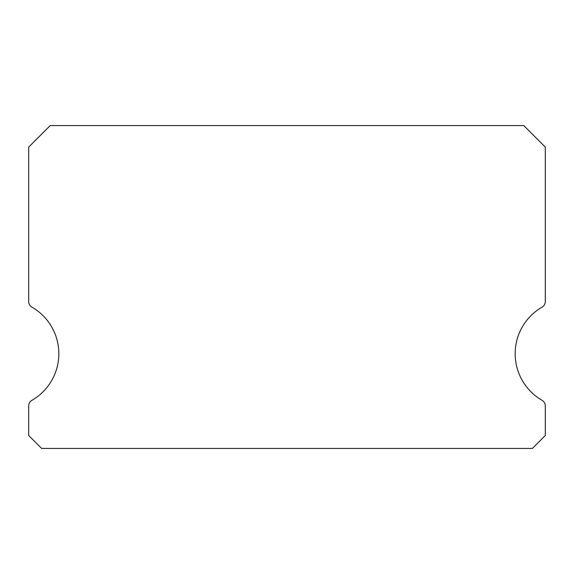 <?xml version="1.0" encoding="UTF-8"?>
<svg xmlns="http://www.w3.org/2000/svg" width="574" height="574" viewBox="0 0 574 574"><rect width="100%" height="100%" fill="white"/><g stroke="black" fill="none" stroke-linecap="round" stroke-linejoin="round"><path stroke-width="0.86" d="M542.071 400.329A53.812 53.812 0 0 1 542.071 307.126A6.458 6.458 0 0 0 545.3 301.529L545.3 147.088L523.775 125.562L50.225 125.562L28.7 147.088L28.7 301.529A6.458 6.458 0 0 0 31.929 307.126A53.812 53.812 0 0 1 31.929 400.329A6.458 6.458 0 0 0 28.7 405.926L28.7 435.523L41.615 448.438L532.385 448.438L545.3 435.523L545.3 405.926A6.458 6.458 0 0 0 542.071 400.329"/></g></svg>
